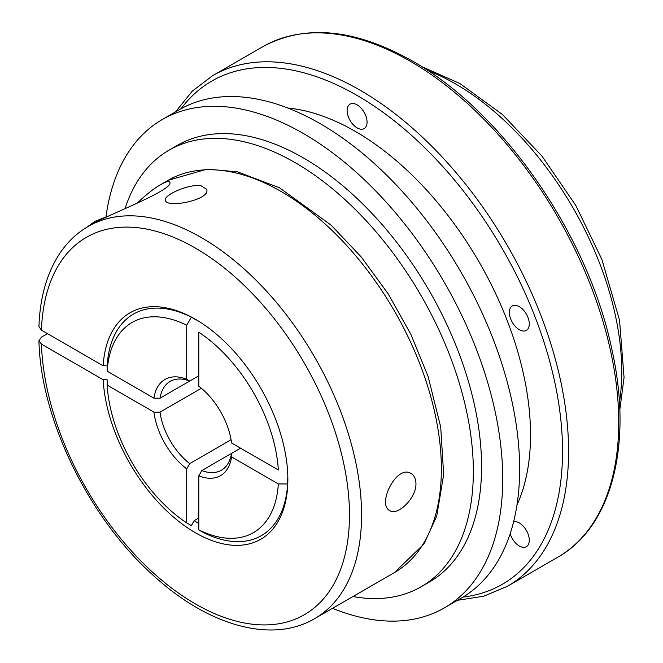 <?xml version="1.0" encoding="UTF-8"?>
<svg xmlns="http://www.w3.org/2000/svg" width="663" height="663" viewBox="0 0 663 663"><rect width="100%" height="100%" fill="white"/><g stroke="black" fill="none" stroke-linecap="round" stroke-linejoin="round"><path stroke-width="0.99" d="M107.166 371.164L153.94 398.165A55.543 32.064 -120 0 1 186.709 379.253L186.709 325.235A74612.363 43077.671 -60 0 1 191.358 317.163A127.918 73.858 -120 0 0 107.149 365.785A74612.363 43077.049 0 0 0 107.166 371.164A121.337 70.054 60 0 1 186.709 325.235M201.809 470.573L198.792 475.852A55.543 32.064 -120 0 0 231.561 456.931L231.52 453.426L201.809 470.573A51.266 29.603 -120 0 0 221.409 470.208A51.266 29.603 -120 0 0 231.52 453.426L240.578 448.188M189.726 463.594L186.709 468.874A55.543 32.064 -120 0 1 153.94 412.121L160.023 412.146A51.266 29.603 -120 0 0 189.726 463.594L231.072 439.726M160.023 412.146L201.361 388.278M186.709 379.253L189.726 381.043L198.792 375.805L160.023 398.19L153.94 398.165M189.726 381.043A51.266 29.603 -120 0 0 170.134 381.407A51.266 29.603 -120 0 0 160.023 398.19M198.792 475.852L198.792 529.87A74612.363 43077.671 120 0 0 203.442 532.563A127.918 73.858 -120 0 0 287.651 483.949A74612.363 43077.049 180 0 1 278.336 483.94L231.561 456.931M287.651 483.949L287.643 480.667A123.906 71.538 -120 0 0 287.825 476.54M510.684 318.944A14.097 8.138 -120 0 0 526.364 330.381A14.097 8.138 -120 0 0 527.947 317.403A14.097 8.138 -120 0 0 512.267 305.966A14.097 8.138 -120 0 0 510.684 318.944M510.162 533.732A14.097 8.138 -120 0 0 526.364 546.677A14.097 8.138 -120 0 0 527.947 545.201A14.097 8.138 -120 0 0 526.066 529.878A14.097 8.138 -120 0 0 513.618 521.723M357.1 127.884A14.097 8.138 -120 0 0 364.153 128.589A14.097 8.138 -120 0 0 366.308 117.285A14.097 8.138 -120 0 0 357.1 104.862A14.097 8.138 -120 0 0 350.047 104.166A14.097 8.138 -120 0 0 347.893 115.461A14.097 8.138 -120 0 0 357.1 127.884M125.034 208.663A252.081 145.537 60 0 1 169.065 150.145A252.081 145.537 60 0 1 295.11 162.634A252.081 145.537 60 0 1 459.782 384.772A252.081 145.537 60 0 1 421.146 586.763A252.081 145.537 60 0 1 352.948 596.534M169.065 150.145L177.286 145.404A252.081 145.537 60 0 1 303.322 157.885A252.081 145.537 60 0 1 468.003 380.023A252.081 145.537 60 0 1 429.359 582.023L421.146 586.763M136.611 203.69C145.57 195.096 153.509 188.781 160.413 184.745C166.272 181.488 169.43 180.717 169.902 182.424C172.935 189.85 113.655 212.641 94.594 222.743L88.229 226.423A226.448 130.735 60 0 1 314.676 357.158A226.448 130.735 60 0 1 314.668 618.637C271.184 644.295 206.773 625.151 152.076 574.299C88.262 516.759 40.617 418.693 38.943 340.707L41.446 344.105A217.903 125.804 -120 0 0 274.184 624.397A217.903 125.804 -120 0 0 274.184 318.596A217.903 125.804 -120 0 0 41.446 330.149L103.163 365.777A130.744 75.483 60 0 1 195.411 319.268A130.744 75.483 60 0 1 287.858 479.39A130.744 75.483 60 0 1 198.428 534.453A130.744 75.483 60 0 1 103.163 379.733L41.446 344.105M107.149 365.785A79327.751 45799.46 0 0 0 103.163 365.777M41.446 330.149L38.943 326.561C39.904 298.408 46.435 274.664 58.535 255.338C66.391 242.998 76.295 233.359 88.229 226.423M231.561 442.975L278.336 469.984A121.337 70.054 60 0 0 198.792 332.213L198.792 386.231A55.543 32.064 -120 0 1 231.561 442.975M105.964 216.925A281.99 162.808 60 0 1 162.327 119.506A281.99 162.808 60 0 1 303.322 133.47A281.99 162.808 60 0 1 487.545 381.963A281.99 162.808 60 0 1 444.318 607.921A281.99 162.808 60 0 1 332.519 608.327M162.327 119.506L179.25 109.735A281.99 162.808 60 0 1 320.246 123.699A281.99 162.808 60 0 1 504.46 372.192A281.99 162.808 60 0 1 461.233 598.15L444.318 607.921M198.792 518.01L194.201 520.662L191.358 525.593A74612.363 43077.671 -60 0 1 186.709 522.892A121.337 70.054 60 0 1 107.166 385.112A74612.363 43077.049 180 0 1 107.149 379.733A79327.751 45799.46 180 0 0 103.163 379.733M287.742 108.019A247.805 143.075 60 0 1 355.285 131.373A247.805 143.075 60 0 1 516.974 505.057M47.487 333.638L41.446 337.127L38.943 340.707M197.856 320.718A123.906 71.538 -120 0 0 194.201 318.812L191.358 317.163M415.95 483.567C416.513 498.012 397.56 516.204 389.811 510.593C376.584 504.485 396.83 463.793 411.168 473.589C414.267 475.462 415.858 478.785 415.95 483.567M186.709 522.892L186.709 468.874M153.94 412.121L107.166 385.112M201.055 185.773L206.69 189.336C210.884 199.928 166.264 208.613 165.41 200.342C162.965 195.411 188.864 183.568 201.055 185.773M278.336 483.94A121.337 70.054 60 0 1 198.792 529.87M194.201 520.662A123.906 71.538 -120 0 0 198.792 523.538M181.098 108.691A290.535 167.739 60 0 1 357.1 95.447A290.535 167.739 60 0 1 555.039 383.454A290.535 167.739 60 0 1 463.064 597.073M175.538 111.873L192.262 91.146L212.715 75.607A294.803 170.209 60 0 1 360.125 90.209A294.803 170.209 60 0 1 552.71 349.998A294.803 170.209 60 0 1 507.526 586.233L483.841 596.178L457.528 600.297M212.715 75.607L262.871 46.659A294.803 170.209 60 0 1 410.273 61.253A294.803 170.209 60 0 1 602.866 321.041A294.803 170.209 60 0 1 557.674 557.276L507.526 586.233M168.021 180.353L207.088 169.131L237.545 171.85L279.471 187.778L331.052 225.089L361.327 257.07L388.303 294.016L410.869 334.359L428.083 376.435L440.704 427.005L443.671 474.567L436.726 516.17L423.955 543.975L394.468 572.567A226.448 130.735 -120 0 0 394.468 311.088A226.448 130.735 -120 0 0 168.021 180.353L160.413 184.745M619.416 402.466A234.992 135.675 -120 0 0 455.589 83.936A234.992 135.675 -120 0 0 427.809 70.593M104.945 217.406L94.933 221.376L86.787 227.276M394.468 572.567L314.668 618.637M557.674 557.276C612.181 526.778 633.041 443.97 611.924 349.666C588.379 235.498 502.894 111.691 412.411 61.046C354.987 28.7 305.146 23.901 262.871 46.659M421.444 66.491L459.865 83.513L502.421 114.492L541.886 156.02L575.757 205.381L601.83 259.308L619.54 320.179L624.057 377.529L619.789 410.024"/></g></svg>

